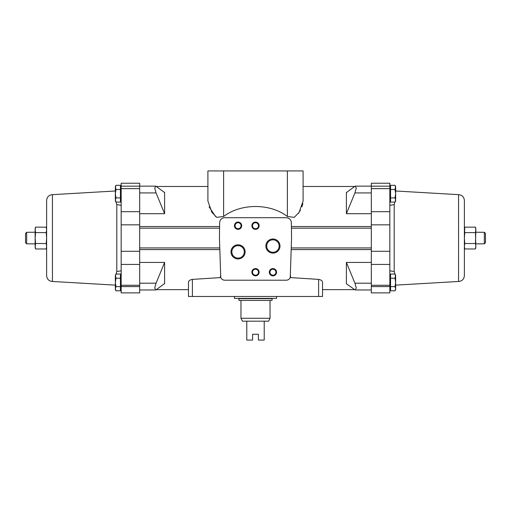 <?xml version="1.0" encoding="UTF-8"?>
<svg xmlns="http://www.w3.org/2000/svg" width="511" height="511" viewBox="0 0 511 511"><rect width="100%" height="100%" fill="white"/><g stroke="black" fill="none" stroke-linecap="round" stroke-linejoin="round"><path stroke-width="0.77" d="M298.296 213.515L300.411 210.162M301.918 206.821L302.851 203.512M287.386 170.93L303.087 170.93L303.087 201.085L299.133 212.314L294.272 217.354L287.386 216.479C269.923 203.148 240.975 203.225 223.614 216.479L216.728 217.354L211.867 212.314L207.913 201.085L207.913 170.93L287.386 170.93L287.386 216.479M209.082 206.821L215.629 216.613M371.325 226.533L291.398 226.533M371.325 213.7L346.394 213.7L346.394 192.366L346.854 192.366M139.675 192.928L156.072 192.928L164.606 213.7L164.606 192.366L164.146 192.366M164.606 213.7L139.675 213.7M219.602 226.533L139.675 226.533M371.325 249.592L291.264 249.592M219.736 249.592L139.675 249.592M290.242 277.582L318.609 279.389L290.242 277.582L291.557 238.062L291.347 222.739A5.084 5.084 0 0 0 286.262 217.718L224.738 217.718A5.084 5.084 0 0 0 219.653 222.739L219.443 238.062L220.758 277.582L192.392 279.389C189.862 279.875 188.559 280.846 188.482 282.296L188.482 296.476L188.482 289.648L156.934 289.648M354.066 289.648L322.518 289.648L322.518 296.476L188.482 296.476M25.55 242.706L26.661 243.83L25.55 242.706L25.55 233.425L26.661 232.294L25.55 233.425M35.138 243.875L26.661 243.83L26.661 232.294L35.138 232.25M485.45 242.706L484.339 243.83L485.45 242.706L485.45 233.425L484.339 232.294L485.45 233.425M475.862 243.875L484.339 243.83L484.339 232.294L475.862 232.25M164.146 283.758L164.606 283.758L164.606 262.424L139.675 262.424M346.394 262.424L346.394 283.758L355.164 289.98L356.288 288.012L354.928 283.196L346.394 262.424L371.325 262.424M322.518 296.476L322.518 282.296C322.447 280.846 321.144 279.881 318.609 279.389L318.609 296.476M46.622 238.062L46.226 243.517L46.622 246.245L46.226 248.972L46.622 246.245L46.622 275.659L46.622 200.465L46.622 229.886L46.226 232.607L46.622 238.062M46.226 243.517L35.534 243.517L35.138 247.509L35.534 248.972L35.138 246.245L35.534 248.972L46.226 248.972L46.622 246.245M35.534 243.517L35.138 238.062L35.534 232.607L35.138 228.615L35.534 227.159L35.138 229.886L35.534 227.159L46.226 227.159L46.622 229.886M464.774 243.517L464.378 246.245L464.774 248.972L464.378 246.245L464.774 248.972L475.466 248.972L475.862 246.245L475.466 243.517L464.774 243.517L464.378 238.062L464.774 227.159L464.378 229.886L464.378 228.615L464.774 227.159L475.466 227.159L475.862 229.886L475.466 227.159L475.862 228.615L475.466 232.607L464.774 232.607L464.378 238.062M395.648 190.993L458.565 194.653L458.565 281.472C462.097 281.127 464.033 279.191 464.378 275.659L464.378 200.465L464.378 229.886L464.774 232.607M115.997 197.898L115.352 193.701L115.997 189.504L115.352 186.432L115.997 185.314L115.352 187.409L115.997 185.314L120.436 185.314L120.436 202.088L115.997 202.088L115.352 199.993L115.997 197.898L120.436 197.898M115.997 286.62L115.352 282.423L115.997 278.233L115.352 275.161L115.997 274.037L115.352 276.132L115.997 274.037L120.436 274.037L120.436 290.816L115.997 290.816L115.352 288.715L115.997 286.62L120.436 286.62M390.564 197.898L390.564 202.088L395.003 202.088L395.648 199.993L395.003 197.898L390.564 197.898L390.564 185.314L395.003 185.314L395.648 187.409L395.003 185.314L395.648 186.432L395.003 189.504L390.564 189.504M390.564 286.62L390.564 290.816L395.003 290.816L395.648 288.715L395.003 286.62L390.564 286.62L390.564 274.037L395.003 274.037L395.648 276.132L395.003 274.037L395.648 275.161L395.003 278.233L390.564 278.233M120.724 270.856L116.802 271.552L116.802 204.572L120.724 205.269M115.352 285.132L52.435 281.472L52.435 194.653L115.352 190.993M115.352 199.724L116.802 204.572M116.802 271.552L115.352 276.4M395.648 276.4L394.198 271.552L394.198 204.572L395.648 199.724M394.198 204.572L390.276 205.269M394.198 271.552L390.276 270.856M139.675 292.88L121.164 292.88L139.675 292.873L139.675 183.238L121.164 183.238L121.164 211.695L139.675 211.695M346.579 192.43L355.164 186.145L356.288 188.099L354.928 192.928L346.394 213.7M371.325 283.196L354.928 283.196M371.325 192.928L354.928 192.928M371.325 264.43L371.325 183.238L389.836 183.238L389.836 292.88L371.325 292.88L371.325 264.43L389.836 264.43M371.325 211.695L389.836 211.695M164.421 192.43L155.836 186.145L154.712 188.099L156.072 192.928M139.675 283.196L156.072 283.196L154.712 288.012L155.836 289.98L164.421 283.694M164.606 262.424L156.072 283.196M139.675 264.43L121.164 264.43L121.164 211.695M121.164 292.873L121.164 264.43M395.003 286.62L395.648 282.423L395.003 278.233M395.003 290.816L395.648 289.692L395.648 276.132M395.003 197.898L395.648 193.701L395.003 189.504M395.003 202.088L395.648 200.964L395.648 187.409M115.997 278.233L120.436 278.233M115.997 189.504L120.436 189.504M115.997 290.816L115.352 289.692L115.352 276.132M115.997 202.088L115.352 200.964L115.352 187.409M475.862 246.245L475.466 248.972L475.862 247.509L475.466 232.607M475.466 243.517L475.862 229.886M35.534 232.607L46.226 232.607M35.138 246.245L35.138 229.886M220.401 275.953A4.356 4.356 0 0 0 224.757 280.2L286.243 280.2A4.356 4.356 0 0 0 290.599 275.953M245.133 251.866A7.071 7.071 0 0 1 234.53 257.991A7.071 7.071 0 0 1 234.53 245.746A7.071 7.071 0 0 1 245.133 251.866M280.002 246.053A7.071 7.071 0 0 1 269.406 252.179A7.071 7.071 0 0 1 269.406 239.934A7.071 7.071 0 0 1 280.002 246.053M259.134 272.21A3.634 3.634 0 0 1 253.686 275.359A3.634 3.634 0 0 1 253.686 269.067A3.634 3.634 0 0 1 259.134 272.21M259.134 225.709A3.634 3.634 0 0 1 253.686 228.858A3.634 3.634 0 0 1 253.686 222.566A3.634 3.634 0 0 1 259.134 225.709M241.697 225.709A3.634 3.634 0 0 1 236.248 228.858A3.634 3.634 0 0 1 236.248 222.566A3.634 3.634 0 0 1 241.697 225.709M276.572 272.21A3.634 3.634 0 0 1 271.117 275.359A3.634 3.634 0 0 1 271.117 269.067A3.634 3.634 0 0 1 276.572 272.21M275.94 272.21A3.002 3.002 0 0 1 271.437 274.809A3.002 3.002 0 0 1 271.437 269.61A3.002 3.002 0 0 1 275.94 272.21M241.064 225.709A3.002 3.002 0 0 1 236.561 228.315A3.002 3.002 0 0 1 236.561 223.109A3.002 3.002 0 0 1 241.064 225.709M258.502 225.709A3.002 3.002 0 0 1 253.999 228.315A3.002 3.002 0 0 1 253.999 223.109A3.002 3.002 0 0 1 258.502 225.709M258.502 272.21A3.002 3.002 0 0 1 253.999 274.809A3.002 3.002 0 0 1 253.999 269.61A3.002 3.002 0 0 1 258.502 272.21M279.159 246.053A6.221 6.221 0 0 1 269.827 251.444A6.221 6.221 0 0 1 269.827 240.668A6.221 6.221 0 0 1 279.159 246.053M244.284 251.866A6.221 6.221 0 0 1 234.951 257.257A6.221 6.221 0 0 1 234.951 246.474A6.221 6.221 0 0 1 244.284 251.866M270.032 318.276L240.968 318.276L242.425 321.176L246.781 321.176L246.781 340.07L252.594 340.07L252.594 334.258L258.406 334.258L258.406 340.07L264.219 340.07L264.219 321.176L268.575 321.176L270.032 318.276L270.032 300.398M246.781 321.176L264.219 321.176M238.937 298.654L255.5 298.654L238.937 298.654L238.937 300.398L272.063 300.398L272.063 298.654L255.5 298.654L272.063 298.654M192.392 296.476L192.392 279.389M371.325 188.655L389.836 188.655M371.325 186.164L389.836 186.164M371.325 286.588L389.836 286.588M371.325 285.266L389.836 285.266M139.675 285.266L121.164 285.266M139.675 286.588L121.164 286.588M139.675 186.164L121.164 186.164M139.675 188.655L121.164 188.655M223.614 170.93L223.614 216.479M234.428 296.476L234.428 298.367L276.572 298.367L276.572 296.476M354.059 186.477L303.087 186.477L303.087 170.93M207.913 186.477L156.941 186.477M371.325 228.181L291.423 228.181M371.325 247.944L291.308 247.944M219.577 228.181L139.675 228.181M219.692 247.944L139.675 247.944M46.622 228.615L46.226 227.159M458.565 281.472L395.648 285.132M371.325 289.98L355.164 289.98M371.325 186.145L355.164 186.145M371.325 251.284L389.836 251.284M371.325 224.84L389.836 224.84M371.325 292.88L389.836 292.88M139.675 186.145L155.836 186.145M139.675 289.98L155.836 289.98M139.675 224.84L121.164 224.84M139.675 251.284L121.164 251.284M458.565 194.653C462.097 194.998 464.033 196.939 464.378 200.465M52.435 281.472C48.903 281.127 46.967 279.191 46.622 275.659M52.435 194.653C48.903 194.998 46.967 196.939 46.622 200.465M390.564 186.432L389.836 186.432M390.564 200.964L389.836 200.964M390.564 275.161L389.836 275.161M390.564 289.692L389.836 289.692M121.164 186.432L120.436 186.432M121.164 200.964L120.436 200.964M121.164 275.161L120.436 275.161M121.164 289.692L120.436 289.692M240.968 318.276L240.968 300.398"/></g></svg>
